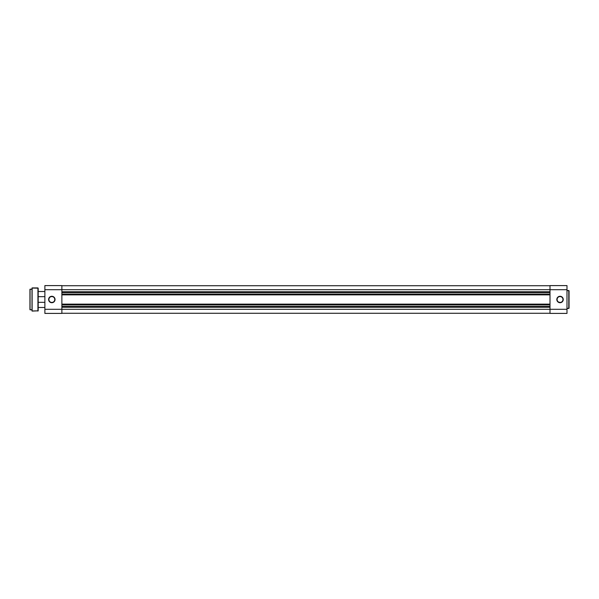 <?xml version="1.0" encoding="UTF-8"?>
<svg xmlns="http://www.w3.org/2000/svg" width="599" height="599" viewBox="0 0 599 599"><rect width="100%" height="100%" fill="white"/><g stroke="black" fill="none" stroke-linecap="round" stroke-linejoin="round"><path stroke-width="0.9" d="M560.043 296.542L560.043 296.28A3.22 3.22 0 0 1 563.255 299.5A3.22 3.22 0 0 1 560.043 302.72L561.825 302.173L563.015 300.728L563.195 298.871L562.311 297.224L560.664 296.34L558.807 296.527L557.362 297.71L556.823 299.5L557.766 301.776L560.043 302.458A2.958 2.958 0 0 0 563 299.5A2.958 2.958 0 0 0 560.043 296.542A2.958 2.958 0 0 0 557.077 299.5A2.958 2.958 0 0 0 560.043 302.458L560.043 302.72A3.22 3.22 0 0 1 556.823 299.5A3.22 3.22 0 0 1 560.043 296.28L560.043 296.542A2.958 2.958 0 0 1 563 299.5A2.958 2.958 0 0 1 560.043 302.458A2.958 2.958 0 0 1 557.077 299.5A2.958 2.958 0 0 1 560.043 296.542L558.904 296.767M569.05 308.2L569.05 290.8L568.795 308.463L569.05 290.8L566.991 290.537L568.795 290.537L568.795 308.463L566.991 308.463L569.05 308.163M550.002 285.596L550.002 313.404L566.991 313.404L566.991 285.596L550.002 285.596L550.002 289.714L566.991 289.714L566.991 309.286L550.002 309.286L550.002 289.714L566.991 289.714L566.991 285.596L550.002 285.596M566.991 313.404L550.002 313.404L550.002 309.286L61.877 309.286L566.991 309.286L566.991 313.404M558.395 297.037L557.946 297.404M557.579 297.853L557.137 298.923M557.077 299.5L557.302 300.631M557.579 301.147L557.946 301.596M558.395 301.963L559.459 302.405M560.043 302.458L561.173 302.233M561.682 301.963L562.132 301.596M562.498 301.147L562.94 300.077M563 299.5L562.775 298.369M562.498 297.853L562.132 297.404M561.682 297.037L560.619 296.595M61.877 313.277L550.002 313.277L61.877 313.277M550.002 307.227L61.877 307.227L550.002 307.227M550.002 306.448L61.877 306.448L550.002 306.448M61.877 304.906L550.002 304.906L61.877 304.906M61.877 304.135L550.002 304.135L61.877 304.135M550.002 294.865L61.877 294.865L550.002 294.865M550.002 294.094L61.877 294.094L550.002 294.094M550.002 292.552L61.877 292.552L550.002 292.552M61.877 291.773L550.002 291.773L61.877 291.773M550.002 289.714L61.877 289.714L550.002 289.714M550.002 285.723L61.877 285.723L550.002 285.723M51.836 296.542L51.836 296.28A3.22 3.22 0 0 1 55.048 299.5A3.22 3.22 0 0 1 51.836 302.72L49.56 301.776L48.616 299.5L49.155 297.71L50.601 296.527L52.457 296.34L54.112 297.224L54.988 298.871L54.809 300.728L53.618 302.173L51.836 302.458A2.958 2.958 0 0 0 54.794 299.5A2.958 2.958 0 0 0 51.836 296.542A2.958 2.958 0 0 0 48.871 299.5A2.958 2.958 0 0 0 51.836 302.458L51.836 302.72A3.22 3.22 0 0 1 48.616 299.5A3.22 3.22 0 0 1 51.836 296.28L51.836 296.542A2.958 2.958 0 0 1 54.794 299.5A2.958 2.958 0 0 1 51.836 302.458A2.958 2.958 0 0 1 48.871 299.5A2.958 2.958 0 0 1 51.836 296.542L50.698 296.767M44.88 285.596L44.88 313.404L61.877 313.404L61.877 285.596L44.88 285.596L61.877 285.596L61.877 289.714L44.88 289.714L44.88 309.286L61.877 309.286L61.877 289.714L44.88 289.714L44.88 285.596M44.88 313.404L61.877 313.404L61.877 309.286L44.88 309.286L44.88 313.404M51.836 302.458L52.967 302.233M53.476 301.963L53.925 301.596M54.292 301.147L54.734 300.077M54.794 299.5L54.569 298.369M54.292 297.853L53.925 297.404M53.476 297.037L52.413 296.595M50.189 297.037L49.739 297.404M49.373 297.853L48.931 298.923M48.871 299.5L49.096 300.631M49.373 301.147L49.739 301.596M50.189 301.963L51.252 302.405M44.88 302.33L38.186 302.33L44.88 302.33M38.186 307.482L44.88 307.482L38.186 307.482M44.88 291.518L38.186 291.518L44.88 291.518M38.186 296.67L44.88 296.67L38.186 296.67M29.95 289.302L29.95 309.698L30.055 289.205L29.95 309.698L32.009 309.795L30.055 309.795L30.055 289.205L32.009 289.205L29.95 289.354M32.009 288.014L32.009 310.986L32.114 287.917L32.009 310.986L38.186 310.829L38.186 288.171L37.932 311.083L37.932 287.917L32.114 287.917L32.114 311.083L38.186 310.829L38.186 288.171L32.009 288.074"/></g></svg>
